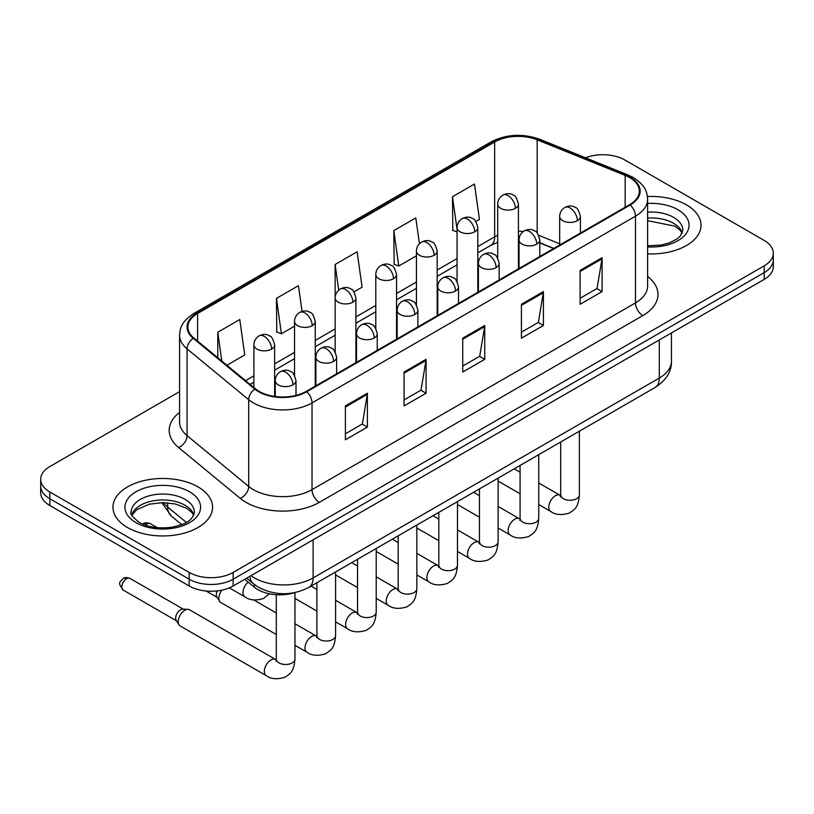 <?xml version="1.0" encoding="UTF-8"?>
<svg xmlns="http://www.w3.org/2000/svg" width="814" height="814" viewBox="0 0 814 814"><rect width="100%" height="100%" fill="white"/><g stroke="black" fill="none" stroke-linecap="round" stroke-linejoin="round"><path stroke-width="1.22" d="M553.601 248.535L539.784 242.948M294.566 592.663A31.115 17.969 180 0 1 254.273 587.169L244.729 579.303M686.446 204.874A49.786 28.744 0 0 0 647.445 196.53A49.786 28.744 0 0 1 686.446 204.874A49.786 28.744 0 0 1 701.027 225.193A49.786 28.744 0 0 0 686.446 204.874M197.965 486.884A49.786 28.744 0 0 0 143.712 480.657A49.786 28.744 0 0 0 112.973 507.214A49.786 28.744 0 0 0 127.554 527.543A49.786 28.744 0 0 0 181.817 533.77A49.786 28.744 0 0 0 212.556 507.214A49.786 28.744 0 0 0 197.965 486.884A49.786 28.744 0 0 0 143.712 480.657A49.786 28.744 0 0 0 112.973 507.214A49.786 28.744 0 0 0 127.554 527.543A49.786 28.744 0 0 0 181.817 533.77A49.786 28.744 0 0 0 212.556 507.214A49.786 28.744 0 0 0 197.965 486.884M629.598 177.554A33.191 19.16 180 0 1 639.326 191.107A33.191 19.16 180 0 1 629.598 204.66L306.156 391.402A33.191 19.16 180 0 1 255.494 388.838L193.874 338.034A33.191 19.16 180 0 1 187.871 327.045A33.191 19.16 180 0 1 197.588 313.492L494.658 141.982A33.191 19.16 180 0 1 537.169 139.835L625.172 175.407A33.191 19.16 180 0 1 629.598 177.554M630.189 177.218A34.025 19.638 0 0 0 625.64 175.02L537.637 139.438A34.025 19.638 0 0 0 494.067 141.646L197.008 313.156A34.025 19.638 0 0 0 193.193 338.309L254.813 389.112A34.025 19.638 0 0 0 306.736 391.738L630.189 204.996A34.025 19.638 0 0 0 630.189 177.218M179.568 391.646L49.817 466.564A31.115 17.969 0 0 0 40.7 479.263L40.7 492.816A31.115 17.969 0 0 0 49.817 505.514L189.163 585.978L189.163 579.202A31.115 17.969 0 0 0 233.17 579.202L764.183 272.619A31.115 17.969 0 0 0 773.3 259.92A31.115 17.969 0 0 1 764.183 272.619L233.17 579.202A31.115 17.969 0 0 1 189.163 579.202L49.817 498.748L189.163 579.202L189.163 572.425A31.115 17.969 0 0 0 233.17 572.425L764.183 265.842A31.115 17.969 0 0 0 773.3 253.144A31.115 17.969 0 0 0 764.183 240.435L624.837 159.982A31.115 17.969 0 0 0 585.49 157.774M40.7 486.039A31.115 17.969 0 0 0 49.817 498.748A31.115 17.969 0 0 1 40.7 486.039M345.39 405.921L345.39 439.804L367.399 427.096L367.399 393.223L345.39 405.921M345.39 433.791L362.342 424.002L367.307 394.342A8.303 4.792 -120 0 0 367.399 393.223M362.189 424.094L367.399 427.096M404.07 372.049L404.07 405.921L426.068 393.223L426.068 359.34L404.07 372.049M404.07 399.918L421.011 390.13L425.976 360.47A8.303 4.792 -120 0 0 426.068 359.34M420.869 390.211L426.068 393.223M580.097 270.421L580.097 304.294L602.095 291.595L602.095 257.712L580.097 270.421M580.097 298.29L597.038 288.502L602.004 258.842A8.303 4.792 -120 0 0 602.095 257.712M596.886 288.583L602.095 291.595M521.418 304.294L521.418 338.176L543.416 325.468L543.416 291.595L521.418 304.294M521.418 332.163L538.359 322.375L543.335 292.714A8.303 4.792 -120 0 0 543.416 291.595M538.217 322.466L543.416 325.468M462.739 338.176L462.739 372.049L484.747 359.34L484.747 325.468L462.739 338.176M462.739 366.035L479.69 356.257L484.656 326.597A8.303 4.792 -120 0 0 484.747 325.468M479.538 356.339L484.747 359.34M647.618 253.866A49.786 28.744 0 0 0 701.027 225.193A49.786 28.744 0 0 1 647.618 253.866M40.7 479.263A31.115 17.969 0 0 0 49.817 491.971L189.163 572.425M226.882 365.252L244.739 354.935L239.774 319.536L217.776 332.244L217.776 357.733M419.424 243.732L415.801 217.908L393.803 230.616L394.149 264.285M475.854 221.51L479.446 219.434L474.481 184.035L452.472 196.744L452.828 230.413M302.065 311.426L298.453 285.663L276.445 298.372L276.801 332.041M353.958 291.88L362.098 287.179L357.122 251.791L335.124 264.489L335.164 298.341M335.124 264.489L338.716 290.13M393.803 230.616L398.768 266.015L416.432 255.81M398.768 266.015L393.803 264.153M457.061 231.99L452.472 230.281M452.472 196.744L457.061 229.446M276.445 298.372L281.41 333.76L294.536 326.19M281.41 333.76L276.445 331.909M217.776 332.244L221.815 361.07M189.163 585.978A31.115 17.969 0 0 0 233.17 585.978L764.183 279.395A31.115 17.969 0 0 0 773.3 266.697L773.3 253.144M276.282 634.513L220.808 602.492A9.33 5.393 -60 0 1 219.638 601.332A9.33 5.393 -60 0 1 218.874 598.219A9.33 5.393 -60 0 1 221.835 590.15M219.638 601.332L216.86 596.866A6.746 3.897 -60 0 1 216.31 594.617A6.746 3.897 -60 0 1 217.196 590.893M178.235 621.672A9.33 5.393 -60 0 1 184.839 610.246A9.33 5.393 -60 0 1 187.922 609.34A9.33 5.393 -60 0 1 189.509 609.778L275.61 659.493A9.33 5.393 -60 0 0 271.357 659.727A9.33 5.393 -60 0 0 270.95 659.951A9.33 5.393 -60 0 0 264.845 668.182A9.33 5.393 -60 0 0 266.28 675.661L180.169 625.946A9.33 5.393 -60 0 1 179.009 624.796A9.33 5.393 -60 0 1 178.235 621.672M179.009 624.796L176.221 620.329A6.746 3.897 -60 0 1 175.671 618.07A6.746 3.897 -60 0 1 180.443 609.818A6.746 3.897 -60 0 1 182.672 609.167L187.922 609.34M254.273 584.411L254.273 587.169M647.618 276.465A51.862 29.945 180 0 1 642.806 315.598L319.353 502.34A10.368 5.993 60 0 1 312.016 489.641L635.469 302.9A41.494 23.952 0 0 0 647.618 285.958L647.618 199.237A41.494 23.952 180 0 1 635.469 216.178A10.368 5.993 -120 0 0 630.189 204.996M319.353 502.34A51.862 29.945 180 0 1 246.011 502.34A51.862 29.945 180 0 1 240.201 498.341L178.581 447.537A51.862 29.945 180 0 1 179.568 412.393M253.347 489.641A41.494 23.952 0 0 0 312.016 489.641L312.016 402.92A41.494 23.952 180 0 1 248.697 399.715L187.078 348.911A41.494 23.952 180 0 1 179.568 335.175L179.568 421.896A41.494 23.952 0 0 0 187.078 435.632L248.697 486.436A41.494 23.952 0 0 0 253.347 489.641M647.618 199.237C646.947 192.104 646.285 186.182 633.323 177.554L627.869 174.908A10.368 4.853 112 0 0 625.64 175.02M627.869 174.908L539.865 139.326C522.68 133.252 506.369 134.127 490.934 141.972A10.368 5.993 60 0 1 494.067 141.646M197.008 313.156A10.368 5.993 -120 0 0 193.874 313.482C181.298 321.733 180.148 327.94 179.568 335.175M193.193 338.309A10.368 6.939 129.5 0 0 187.078 348.911L187.078 435.632A10.368 6.939 -50.5 0 1 178.581 447.537M539.865 139.326A10.368 4.853 112 0 0 537.637 139.438M254.813 389.112A10.368 6.939 129.5 0 0 248.697 399.715L248.697 486.436A10.368 6.939 -50.5 0 1 240.201 498.341M306.736 391.738A10.368 5.993 60 0 1 312.016 402.92L635.469 216.178L635.469 302.9A10.368 5.993 60 0 0 642.806 315.598M233.17 572.425L233.17 585.978M764.183 265.842L764.183 279.395M49.817 491.971L49.817 505.514M197.588 313.492L197.588 341.097M625.172 175.407L625.172 207.214M537.169 139.835L537.169 232.997M559.676 243.783L538.726 235.317M523.361 231.461A33.191 19.16 0 0 0 518.437 231.227M497.7 235.287A33.191 19.16 0 0 0 494.658 236.833L477.808 246.561M494.658 141.982L494.658 236.833A18.671 10.775 60 0 1 490.791 245.38L477.808 252.879M457.061 258.537L437.179 270.024M416.432 282L396.54 293.478M375.793 305.454L355.911 316.941M335.164 328.917L315.272 340.394M294.536 352.37L274.644 363.858M253.897 375.834L245.563 380.647M553.825 248.402L540.872 243.162A18.671 8.74 -68 0 1 539.784 242.521M462.739 339.245L484.656 326.597M521.418 305.372L543.335 292.714M580.097 271.489L602.004 258.842M404.07 373.117L425.976 360.47M345.39 407L367.307 394.342M251.007 575.681A41.494 23.952 0 0 0 254.446 577.93A41.494 23.952 0 0 0 313.115 577.93L659.299 378.062A41.494 23.952 0 0 0 671.458 361.121C671.764 371.418 666.279 380.23 655.005 387.556L308.821 587.423A20.747 11.976 60 0 0 313.115 577.93L313.115 539.814M659.299 339.947L659.299 378.062A20.747 11.976 60 0 1 655.005 387.556M249.878 576.332A20.747 13.879 129.5 0 0 253.592 583.872L246.683 578.174M163.431 502.604A41.494 23.952 0 0 0 167.633 506.99L167.633 502.798M181.705 524.592L171.428 516.127A20.747 13.879 129.5 0 1 167.633 506.99L186.325 522.395M577.38 220.665A10.368 5.993 0 0 0 580.413 216.432C578.774 210.429 577.136 207.489 575.498 207.601C572.486 205.484 568.945 205.433 564.855 207.448A10.368 5.993 60 0 1 570.044 207.957A10.368 5.993 -120 0 1 577.38 220.665A10.368 5.993 0 0 1 562.708 220.665A10.368 5.993 0 0 1 559.676 216.432C559.829 212.495 561.558 209.503 564.855 207.448M538.746 504.538L550.712 511.446A9.33 5.393 -60 0 1 549.277 503.968A9.33 5.393 -60 0 1 555.372 495.736A9.33 5.393 -60 0 1 555.789 495.512A9.33 5.393 -60 0 1 560.042 495.278L538.746 482.987M561.243 496.214L560.408 496.906L560.714 494.892A9.33 5.393 -0 0 0 563.441 498.707A9.33 5.393 -0 0 0 576.22 498.931A9.33 5.393 -0 0 0 579.375 494.892C578.316 508.058 574.521 509.462 569.312 513.054C561.507 515.435 555.311 514.896 550.712 511.446M515.404 208.343A10.368 5.993 0 0 0 518.437 204.111C516.798 198.107 515.16 195.167 513.522 195.279C510.51 193.162 506.969 193.111 502.879 195.126A10.368 5.993 60 0 1 508.068 195.635A10.368 5.993 -120 0 1 515.404 208.343A10.368 5.993 0 0 1 500.732 208.343A10.368 5.993 0 0 1 497.7 204.111C497.853 200.173 499.582 197.181 502.879 195.126M536.741 244.119A10.368 5.993 0 0 0 539.784 239.886C538.135 233.893 536.497 230.952 534.859 231.064C531.857 228.948 528.317 228.897 524.226 230.901A10.368 5.993 60 0 1 529.415 231.42A10.368 5.993 -120 0 1 536.741 244.119A10.368 5.993 0 0 1 522.079 244.119A10.368 5.993 0 0 1 519.037 239.886C519.2 235.958 520.919 232.967 524.226 230.901M498.117 528.001L510.073 534.91A9.33 5.393 -60 0 1 508.648 527.421A9.33 5.393 -60 0 1 514.743 519.2A9.33 5.393 -60 0 1 515.16 518.976A9.33 5.393 -60 0 1 519.413 518.742L498.117 506.44M520.614 519.678L519.78 520.37L520.075 518.355A9.33 5.393 -0 0 0 522.812 522.161A9.33 5.393 -0 0 0 535.581 522.395A9.33 5.393 -0 0 0 538.746 518.355C537.688 531.522 533.892 532.926 528.673 536.518C520.879 538.888 514.672 538.349 510.073 534.91M496.113 267.582A10.368 5.993 0 0 0 499.155 263.349C497.507 257.346 495.868 254.406 494.23 254.517C491.229 252.411 487.678 252.35 483.597 254.365A10.368 5.993 60 0 1 488.776 254.874A10.368 5.993 -120 0 1 496.113 267.582A10.368 5.993 0 0 1 481.44 267.582A10.368 5.993 0 0 1 478.408 263.349C478.561 259.412 480.291 256.42 483.597 254.365M457.478 551.454L469.444 558.363A9.33 5.393 -60 0 1 468.009 550.885A9.33 5.393 -60 0 1 474.114 542.663A9.33 5.393 -60 0 1 474.521 542.429A9.33 5.393 -60 0 1 478.774 542.195L457.478 529.904M479.975 543.141L479.141 543.823L479.446 541.809A9.33 5.393 -0 0 0 482.173 545.624A9.33 5.393 -0 0 0 494.953 545.858A9.33 5.393 -0 0 0 498.117 541.809C497.049 554.975 493.253 556.379 488.044 559.981C480.24 562.352 474.043 561.813 469.444 558.363M455.484 291.046A10.368 5.993 0 0 0 458.516 286.803C456.878 280.81 455.23 277.869 453.591 277.981C450.59 275.865 447.049 275.814 442.958 277.828A10.368 5.993 60 0 1 448.148 278.337A10.368 5.993 -120 0 1 455.484 291.046A10.368 5.993 0 0 1 440.812 291.046A10.368 5.993 0 0 1 437.769 286.803C437.932 282.875 439.662 279.884 442.958 277.828M416.849 574.918L428.805 581.827A9.33 5.393 -60 0 1 427.381 574.348A9.33 5.393 -60 0 1 433.475 566.117A9.33 5.393 -60 0 1 433.893 565.893A9.33 5.393 -60 0 1 438.146 565.659L416.849 553.357M439.346 566.595L438.512 567.287L438.807 565.272A9.33 5.393 -0 0 0 441.544 569.078A9.33 5.393 -0 0 0 454.324 569.312A9.33 5.393 -0 0 0 457.478 565.272C456.42 578.439 452.625 579.843 447.405 583.435C439.611 585.805 433.404 585.266 428.805 581.827M414.845 314.499A10.368 5.993 0 0 0 417.887 310.266C416.239 304.273 414.601 301.322 412.963 301.445C409.961 299.328 406.41 299.267 402.33 301.282A10.368 5.993 60 0 1 407.509 301.801A10.368 5.993 -120 0 1 414.845 314.499A10.368 5.993 0 0 1 400.183 314.499A10.368 5.993 0 0 1 397.14 310.266C397.293 306.339 399.023 303.337 402.33 301.282M376.221 598.382L388.176 605.28A9.33 5.393 -60 0 1 386.742 597.802A9.33 5.393 -60 0 1 392.847 589.58A9.33 5.393 -60 0 1 393.264 589.356A9.33 5.393 -60 0 1 397.517 589.112L376.221 576.821M398.718 590.058L397.883 590.75L398.178 588.726A9.33 5.393 -0 0 0 400.915 592.541A9.33 5.393 -0 0 0 413.685 592.775A9.33 5.393 -0 0 0 416.849 588.726C415.791 601.892 411.996 603.296 406.776 606.898C398.972 609.269 392.775 608.73 388.176 605.28M474.766 231.797A10.368 5.993 0 0 0 477.808 227.564C476.159 221.571 474.521 218.63 472.883 218.742C469.882 216.626 466.341 216.575 462.25 218.579A10.368 5.993 60 0 1 467.44 219.098A10.368 5.993 -120 0 1 474.766 231.797A10.368 5.993 0 0 1 460.103 231.797A10.368 5.993 0 0 1 457.061 227.564C457.224 223.636 458.943 220.645 462.25 218.579M434.137 255.26A10.368 5.993 0 0 0 437.179 251.027C435.531 245.024 433.893 242.084 432.254 242.196C429.253 240.079 425.702 240.028 421.621 242.043A10.368 5.993 60 0 1 426.801 242.552A10.368 5.993 -120 0 1 434.137 255.26A10.368 5.993 0 0 1 419.464 255.26A10.368 5.993 0 0 1 416.432 251.027C416.585 247.09 418.315 244.098 421.621 242.043M393.508 278.724A10.368 5.993 0 0 0 396.54 274.481C394.902 268.488 393.254 265.547 391.615 265.659C388.614 263.543 385.073 263.492 380.983 265.506A10.368 5.993 60 0 1 386.172 266.015A10.368 5.993 -120 0 1 393.508 278.724A10.368 5.993 0 0 1 378.836 278.724A10.368 5.993 0 0 1 375.793 274.481C375.956 270.553 377.686 267.562 380.983 265.506M682.325 232.885A31.614 18.254 0 0 0 673.595 223.301A31.614 18.254 0 0 0 647.618 218.071M647.618 245.787L660.897 245.095L669.484 242.837L676.983 238.99L680.26 236.101L682.854 230.281A31.614 18.254 0 0 0 673.595 217.369A31.614 18.254 0 0 0 647.618 212.149M647.618 246.937A37.841 21.846 0 0 0 685.459 234.513A37.841 21.846 0 0 0 677.991 209.747A37.841 21.846 0 0 0 647.618 203.449M193.854 514.906A31.614 18.254 0 0 0 185.124 505.311A31.614 18.254 0 0 0 153.378 500.793A31.614 18.254 0 0 0 131.675 514.906M185.124 499.389A31.614 18.254 0 0 0 150.661 495.431A31.614 18.254 0 0 0 131.146 512.291C129.497 513.268 132.153 516.625 139.123 522.354C148.24 527.34 159.34 528.927 172.426 527.116C184.015 524.287 191.962 521.978 194.383 512.291A31.614 18.254 0 0 0 185.124 499.389M136.009 522.659A37.841 21.846 0 0 0 189.52 522.659A37.841 21.846 0 0 0 189.52 491.768A37.841 21.846 0 0 0 136.009 491.768A37.841 21.846 0 0 0 136.009 522.659M374.216 337.963A10.368 5.993 0 0 0 377.248 333.72C375.61 327.727 373.972 324.786 372.334 324.898C369.322 322.782 365.781 322.731 361.691 324.745A10.368 5.993 60 0 1 366.88 325.254A10.368 5.993 -120 0 1 374.216 337.963A10.368 5.993 0 0 1 359.544 337.963A10.368 5.993 0 0 1 356.512 333.72C356.664 329.792 358.394 326.801 361.691 324.745M335.582 621.835L347.547 628.744A9.33 5.393 -60 0 1 346.113 621.265A9.33 5.393 -60 0 1 352.208 613.034A9.33 5.393 -60 0 1 352.625 612.81A9.33 5.393 -60 0 1 356.878 612.576L335.582 600.274M358.079 613.512L357.244 614.204L357.55 612.189A9.33 5.393 -0 0 0 360.276 615.995A9.33 5.393 -0 0 0 373.056 616.229A9.33 5.393 -0 0 0 376.221 612.189C375.152 625.356 371.357 626.76 366.147 630.351C358.343 632.722 352.147 632.193 347.547 628.744M333.587 361.416A10.368 5.993 0 0 0 336.62 357.183C334.981 351.19 333.333 348.25 331.695 348.361C328.693 346.245 325.152 346.194 321.062 348.199A10.368 5.993 60 0 1 326.251 348.718A10.368 5.993 -120 0 1 333.587 361.416A10.368 5.993 0 0 1 318.915 361.416A10.368 5.993 0 0 1 315.873 357.183C316.036 353.256 317.765 350.254 321.062 348.199M294.953 645.299L306.909 652.197A9.33 5.393 -60 0 1 305.484 644.719A9.33 5.393 -60 0 1 311.579 636.497A9.33 5.393 -60 0 1 311.996 636.273A9.33 5.393 -60 0 1 316.249 636.029L294.953 623.738M317.45 636.975L316.615 637.667L316.911 635.642A9.33 5.393 -0 0 0 319.648 639.458A9.33 5.393 -0 0 0 332.417 639.692A9.33 5.393 -0 0 0 335.582 635.642C334.523 648.809 330.728 650.223 325.508 653.815C317.714 656.186 311.508 655.646 306.909 652.197M292.948 384.88A10.368 5.993 0 0 0 295.991 380.647C294.342 374.644 292.704 371.703 291.066 371.815C288.064 369.698 284.513 369.648 280.433 371.662A10.368 5.993 60 0 1 285.612 372.171A10.368 5.993 -120 0 1 292.948 384.88A10.368 5.993 0 0 1 278.276 384.88A10.368 5.993 0 0 1 275.244 380.647C275.397 376.709 277.126 373.718 280.433 371.662M126.608 578.734A6.746 3.897 -60 0 1 129.975 578.398C126.74 577.268 124.491 577.268 123.229 578.398A6.746 3.897 60 0 1 126.608 578.734A6.746 3.897 -60 0 0 122.202 584.676A6.746 3.897 -60 0 0 123.229 590.079L176.557 620.868M276.811 660.429L275.977 661.121L276.282 659.106A9.33 5.393 -0 0 0 279.019 662.922A9.33 5.393 -0 0 0 291.788 663.145A9.33 5.393 -0 0 0 294.953 659.106C293.895 672.272 290.099 673.677 284.88 677.268C277.075 679.639 270.879 679.11 266.28 675.661M352.869 302.177A10.368 5.993 0 0 0 355.911 297.944C354.263 291.941 352.625 289.001 350.987 289.123C347.985 287.006 344.434 286.945 340.354 288.96A10.368 5.993 60 0 1 345.533 289.479A10.368 5.993 -120 0 1 352.869 302.177A10.368 5.993 0 0 1 338.207 302.177A10.368 5.993 0 0 1 335.164 297.944C335.317 294.017 337.047 291.015 340.354 288.96M312.24 325.641A10.368 5.993 0 0 0 315.272 321.398C313.634 315.405 311.996 312.464 310.358 312.576C307.346 310.46 303.805 310.409 299.715 312.423A10.368 5.993 60 0 1 304.904 312.932A10.368 5.993 -120 0 1 312.24 325.641A10.368 5.993 0 0 1 297.568 325.641A10.368 5.993 0 0 1 294.536 321.398C294.688 317.47 296.418 314.479 299.715 312.423M146.917 523.982A6.746 3.897 -60 0 1 150.295 523.646C147.059 522.517 144.811 522.517 143.549 523.646A6.746 3.897 60 0 1 146.917 523.982A6.746 3.897 -60 0 0 145.38 525.162M271.611 349.094A10.368 5.993 0 0 0 274.644 344.861C273.005 338.868 271.357 335.917 269.719 336.04C266.717 333.923 263.176 333.872 259.086 335.877A10.368 5.993 60 0 1 264.275 336.396A10.368 5.993 -120 0 1 271.611 349.094A10.368 5.993 0 0 1 256.939 349.094A10.368 5.993 0 0 1 253.897 344.861C254.06 340.934 255.789 337.932 259.086 335.877M269.353 593.793L263.533 598.463C255.738 600.844 249.532 600.305 244.933 596.855A9.33 5.393 -60 0 1 242.999 592.582A9.33 5.393 -60 0 1 248.178 582.152M490.934 141.972L193.874 313.482M540.872 243.162L539.784 242.745M519.067 239.123L518.437 239.113M497.7 242.307L490.791 245.38M457.061 264.855L437.179 276.333M416.432 288.309L396.54 299.796M375.793 311.772L355.911 323.25M335.164 335.236L315.272 346.713M294.536 358.689L274.644 370.177M253.897 382.153L250.061 384.361M308.821 587.423C292.124 595.817 275.437 595.817 258.74 587.423L253.592 583.872M671.458 361.121L671.458 332.936M171.428 516.127L161.752 502.604M560.683 495.614L560.042 495.278M579.375 431.227L579.375 494.892M580.413 233.048L580.413 216.432M520.075 493.762L498.117 481.084M560.714 442.002L560.714 494.892M559.676 245.034L559.676 216.432M520.075 472.201L514.234 468.833M518.437 268.834L518.437 204.111M497.7 258.048L497.7 204.111M520.044 519.078L519.413 518.742M538.746 454.68L538.746 518.355M539.784 256.512L539.784 239.886M479.446 517.226L457.478 504.538M520.075 465.455L520.075 518.355M519.037 268.488L519.037 239.886M479.446 495.665L473.606 492.287M479.415 542.531L478.774 542.195M498.117 478.144L498.117 541.809M499.155 279.975L499.155 263.349M438.807 540.679L416.849 528.001M479.446 488.919L479.446 541.809M478.408 291.951L478.408 263.349M438.807 519.118L432.967 515.75M438.787 565.995L438.146 565.659M457.478 501.597L457.478 565.272M458.516 303.429L458.516 286.803M398.178 564.143L376.221 551.454M438.807 512.382L438.807 565.272M437.769 315.405L437.769 286.803M398.178 542.582L392.338 539.214M398.148 589.448L397.517 589.112M416.849 525.061L416.849 588.726M417.887 326.892L417.887 310.266M357.55 587.596L335.582 574.918M398.178 535.836L398.178 588.726M397.14 338.868L397.14 310.266M357.55 566.035L351.709 562.667M477.808 292.297L477.808 227.564M457.061 281.512L457.061 227.564M437.179 315.751L437.179 251.027M416.432 304.965L416.432 251.027M396.54 339.214L396.54 274.481M375.793 328.429L375.793 274.481M682.173 233.242L680.26 230.382L674.877 226.15L647.618 220.696M193.701 515.262L191.789 512.393L186.406 508.16L175.285 503.968L162.739 502.604L149.359 504.181L136.874 509.605L131.827 515.262M357.519 612.911L356.878 612.576M376.221 548.514L376.221 612.189M377.248 350.346L377.248 333.72M316.911 611.06L294.953 598.382M357.55 559.299L357.55 612.189M356.512 362.322L356.512 333.72M316.911 589.499L311.07 586.131M316.88 636.365L316.249 636.029M335.582 571.977L335.582 635.642M336.62 373.809L336.62 357.183M206.084 590.995L217.196 597.405M316.911 582.753L316.911 635.642M315.873 385.785L315.873 357.183M276.282 612.962L253.754 599.949M276.251 659.828L275.61 659.493M294.953 592.592L294.953 659.106M295.991 395.401L295.991 380.647M276.282 594.719L276.282 659.106M275.244 396.52L275.244 380.647M129.975 578.398L183.303 609.187M123.229 590.079C117.114 582.03 119.872 582.488 123.229 578.398M355.911 362.668L355.911 297.944M335.164 351.882L335.164 297.944M315.272 386.131L315.272 321.398M294.536 375.346L294.536 321.398M274.644 396.438L274.644 344.861M244.933 596.855L229.345 587.85M150.295 523.646L157.234 527.655M142.786 524.165L143.549 523.646M253.897 387.525L253.897 344.861"/></g></svg>

